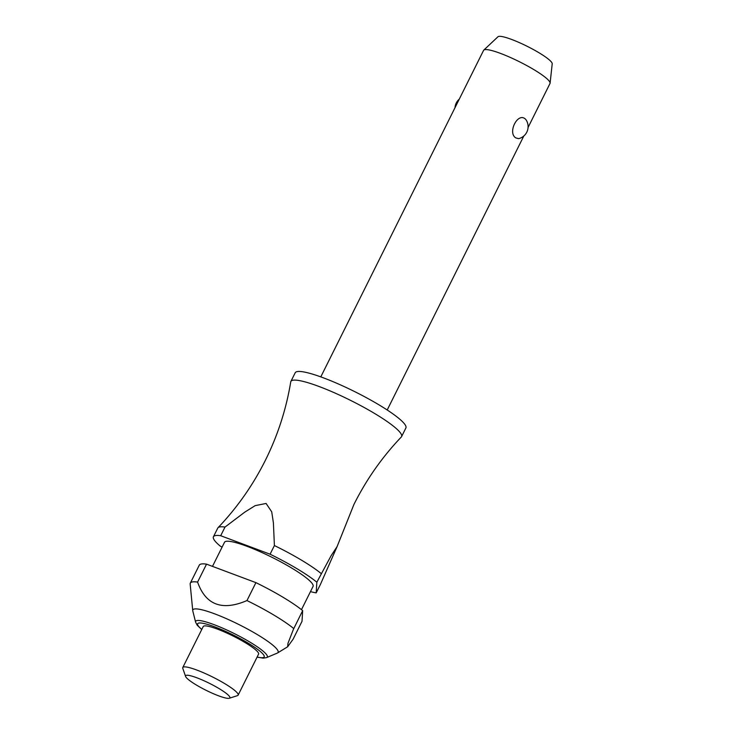 <?xml version="1.0" encoding="UTF-8"?>
<svg xmlns="http://www.w3.org/2000/svg" width="735" height="735" viewBox="0 0 735 735"><rect width="100%" height="100%" fill="white"/><g stroke="black" fill="none" stroke-linecap="round" stroke-linejoin="round"><path stroke-width="1.1" d="M321.167 573.539A61.841 9.674 -153.5 0 0 274.403 545.554L270.085 554.208L220.693 535.723L225.011 527.068A61.841 9.674 -153.5 0 0 218.029 527.721C237.157 507.646 252.95 485.173 265.39 460.285C277.775 435.377 286.227 409.239 290.738 381.878A61.841 9.674 26.5 0 1 290.885 381.428A61.841 9.674 26.5 0 1 334.269 392.72A61.841 9.674 26.5 0 1 394.621 427.136A61.841 9.674 26.5 0 1 401.576 436.618A61.841 9.674 26.5 0 1 401.301 437.003C382.163 457.069 366.379 479.551 353.939 504.44L337.08 546.62L320.515 584.224L316.197 592.879L316.849 582.203L331.081 555.779L337.08 546.62M515.851 137.914C507.279 132.897 517.697 112.005 525.295 118.978L526.095 119.878A12.366 12.366 0 0 1 518.579 138.667L515.851 137.914M528.079 127.458L550 83.468A37.108 5.806 -153.5 0 0 550.102 83.147A37.108 5.806 -153.5 0 0 545.829 77.781A37.108 5.806 -153.5 0 0 510.559 57.55A37.108 5.806 -153.5 0 0 483.795 50.09A37.108 5.806 -153.5 0 0 483.593 50.357L320.791 376.88M290.885 381.428L295.204 372.774A61.841 9.674 26.5 0 1 338.587 384.056A61.841 9.674 26.5 0 1 398.94 418.481A61.841 9.674 26.5 0 1 405.895 427.963L401.576 436.618M212.488 566.382L224.506 542.283A49.475 7.736 26.5 0 1 259.216 551.314A49.475 7.736 26.5 0 1 307.496 578.849A49.475 7.736 26.5 0 1 313.055 586.429L301.479 609.664M192.8 610.987A47.619 7.451 26.5 0 1 192.745 610.656A47.619 7.451 26.5 0 1 224.249 617.722A47.619 7.451 26.5 0 1 272.74 645.1A47.619 7.451 26.5 0 1 277.564 652.956A47.619 7.451 26.5 0 1 277.27 653.103L266.603 657.604A40.012 6.257 26.5 0 0 262.79 650.888A40.012 6.257 26.5 0 0 213.885 624.585A40.012 6.257 26.5 0 0 195.62 622.214L192.8 610.987M293.421 629.316L302.673 610.629L302.021 621.305L293.081 639.239L287.633 646.791L287.973 643.318L293.421 629.316M192.745 610.656L190.172 584.095A61.841 9.674 26.5 0 1 190.328 583.121L199.268 565.187A61.841 9.674 26.5 0 1 206.526 564.149L255.909 582.634L246.969 600.568A61.841 9.674 26.5 0 1 293.734 628.554M246.969 600.568C222.145 611.18 205.681 605.015 197.586 582.083L206.526 564.149M190.328 583.121A61.841 9.674 26.5 0 1 197.586 582.083M185.597 676.457L182.794 668.4A30.925 4.833 26.5 0 1 182.785 667.536A30.925 4.833 26.5 0 1 204.477 673.187A30.925 4.833 26.5 0 1 234.658 690.395A30.925 4.833 26.5 0 1 238.131 695.135A30.925 4.833 26.5 0 1 237.442 695.641L229.32 698.25A24.733 3.868 26.5 0 1 210.78 692.545A24.733 3.868 26.5 0 1 188.371 679.553A24.733 3.868 26.5 0 1 185.597 676.457A24.733 3.868 26.5 0 1 201.243 679.544A24.733 3.868 26.5 0 1 227.087 694.051A24.733 3.868 26.5 0 1 229.32 698.25M182.785 667.536L203.227 626.542A30.925 4.833 26.5 0 1 224.919 632.183A30.925 4.833 26.5 0 1 255.091 649.4A30.925 4.833 26.5 0 1 258.573 654.132L238.131 695.135M483.795 50.09L497.981 36.75A30.355 4.75 26.5 0 1 519.875 42.85A30.355 4.75 26.5 0 1 548.723 59.406A30.355 4.75 26.5 0 1 552.215 63.789L550.102 83.147M225.011 527.068L244.801 512.12L255.164 505.643L266.088 503.457L271.729 511.845L273.392 522.824L274.403 545.554M218.029 527.721A61.841 9.674 -153.5 0 0 217.753 528.107L213.435 536.761A61.841 9.674 26.5 0 1 220.693 535.723M316.197 592.879A61.841 9.674 26.5 0 1 310.473 591.629M255.909 582.634A61.841 9.674 26.5 0 1 302.673 610.629M213.435 536.761A61.841 9.674 26.5 0 0 220.068 545.976L222.071 547.171M270.085 554.208A61.841 9.674 26.5 0 1 316.849 582.203M257.131 657.026A37.173 5.816 -153.5 0 0 256.239 648.371A37.173 5.816 -153.5 0 0 214.547 626.79A37.173 5.816 -153.5 0 0 201.785 629.426M257.066 657.145L263.213 658.147L266.603 657.604M195.62 622.214L197.219 625.237L201.721 629.555M459.256 99.161A12.366 12.366 0 0 0 455.002 107.705M277.564 652.956L287.633 646.791M387.207 409.992L523.816 135.993"/></g></svg>
